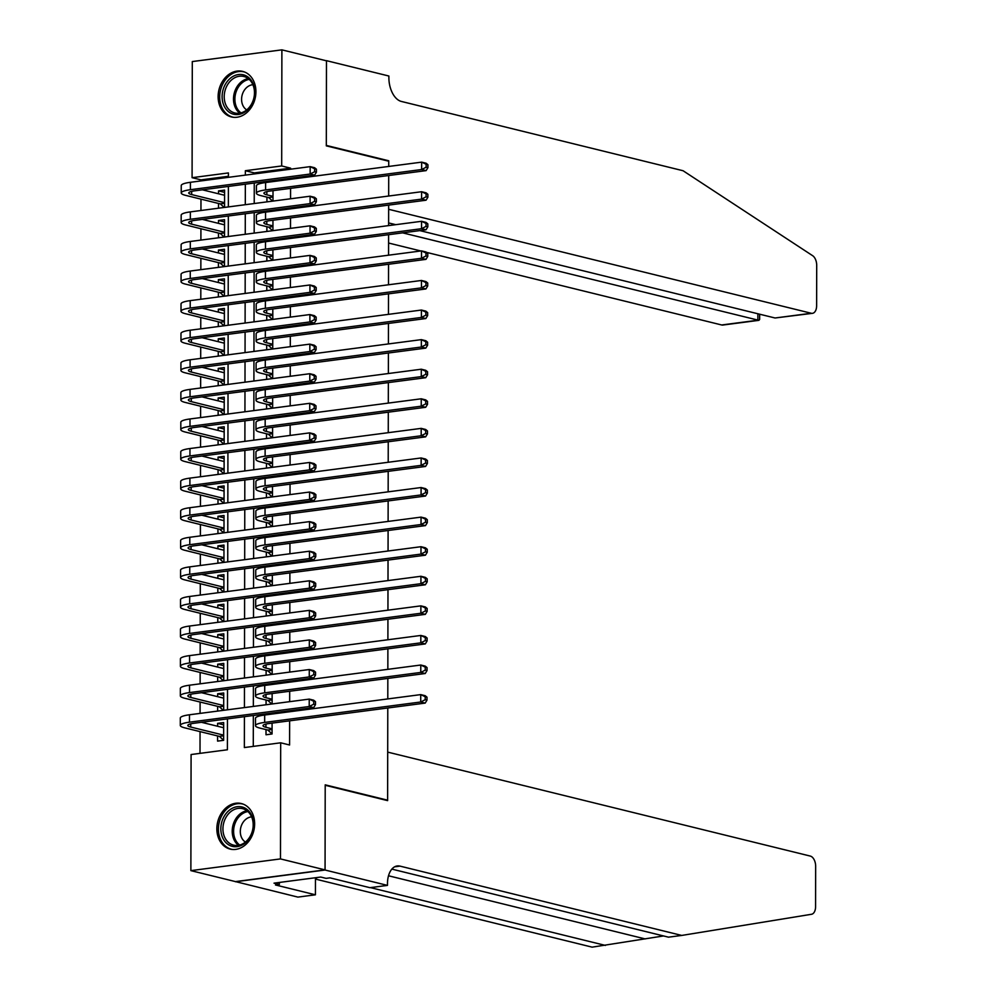 <?xml version="1.0" encoding="UTF-8"?>
<svg xmlns="http://www.w3.org/2000/svg" width="997" height="997" viewBox="0 0 997 997"><rect width="100%" height="100%" fill="white"/><g stroke="black" fill="none" stroke-linecap="round" stroke-linejoin="round"><path stroke-width="1.5" d="M255.917 91.699A23.454 18.582 103.8 0 1 231.416 116.948A23.454 18.582 103.8 0 1 218.131 96.634A23.454 18.582 103.8 0 1 242.632 71.385A23.454 18.582 103.8 0 1 255.917 91.699M254.634 823.846A23.454 18.582 103.8 0 1 230.145 849.095A23.454 18.582 103.8 0 1 216.86 828.781A23.454 18.582 103.8 0 1 241.349 803.545A23.454 18.582 103.8 0 1 254.634 823.846M387.783 707.995L387.621 800.192L325.209 784.838L325.059 869.883L235.466 881.597L190.876 870.63L191.088 754.53L227.403 749.769L227.466 718.887M228.413 176.282L201.008 179.871L201.008 180.918M200.97 199.138L200.958 210.504M200.92 228.724L200.895 240.078M200.871 258.31L200.846 269.664M200.821 287.884L200.796 299.25M200.771 317.47L200.746 328.823M200.709 347.056L200.696 358.409M200.659 376.629L200.646 387.995M200.609 406.215L200.596 417.569M200.559 435.801L200.534 447.155M200.509 465.375L200.484 476.74M200.459 494.961L200.434 506.314M200.409 524.547L200.385 535.9M200.347 554.12L200.335 565.486M200.297 583.706L200.285 595.059M200.247 613.292L200.235 624.645M200.198 642.866L200.173 654.231M200.148 672.452L200.123 683.805M200.098 702.038L200.073 713.391M200.048 731.611L200.011 753.358M201.008 179.871L192.085 177.678L192.296 61.565L281.889 49.85L281.69 165.963L245.362 170.711L245.362 175.123M272.991 201.082L273.016 190.651M272.941 230.656L272.954 220.237M272.891 260.242L272.904 249.823M272.842 289.828L272.854 279.397M272.792 319.401L272.804 308.983M272.729 348.987L272.754 338.569M272.68 378.573L272.704 368.142M272.63 408.147L272.655 397.728M272.58 437.733L272.592 427.314M272.53 467.319L272.542 456.888M272.48 496.892L272.493 486.474M272.43 526.478L272.443 516.06M272.368 556.064L272.393 545.633M272.318 585.638L272.343 575.219M272.268 615.224L272.293 604.805M272.218 644.81L272.231 634.379M272.169 674.383L272.181 663.965M272.119 703.969L272.131 693.551M223.664 724.844L217.608 723.361L217.608 726.252M217.583 735.936L217.583 741.107L223.627 740.322L223.664 722.563L217.608 723.361M223.714 695.27L217.658 693.775L217.658 696.679M217.645 706.35L217.633 711.098M223.764 665.684L217.707 664.201L217.707 667.093M217.695 676.764L217.682 681.512M223.814 636.098L217.77 634.615L217.757 637.507M217.745 647.19L217.732 651.938M223.864 606.525L217.82 605.029L217.807 607.933M217.795 617.604L217.782 622.352M223.914 576.939L217.869 575.456L217.857 578.347M217.845 588.018L217.832 592.766M223.964 547.353L217.919 545.87L217.919 548.761M217.894 558.445L217.894 563.193M224.026 517.779L217.969 516.284L217.969 519.188M217.944 528.859L217.944 533.607M224.076 488.194L218.019 486.71L218.019 489.602M218.007 499.273L217.994 504.021M224.126 458.608L218.069 457.125L218.069 460.016M218.056 469.699L218.044 474.447M224.175 429.034L218.131 427.539L218.119 430.442M218.106 440.113L218.094 444.861M224.225 399.448L218.181 397.965L218.169 400.856M218.156 410.527L218.144 415.275M224.275 369.862L218.231 368.379L218.218 371.27M218.206 380.954L218.193 385.702M224.325 340.289L218.281 338.793L218.281 341.697M218.256 351.368L218.256 356.116M224.387 310.703L218.331 309.22L218.331 312.111M218.306 321.782L218.306 326.53M224.437 281.117L218.38 279.634L218.38 282.525M218.368 292.208L218.355 296.956M224.487 251.543L218.43 250.048L218.43 252.951M218.418 262.622L218.405 267.37M224.537 221.957L218.493 220.474L218.48 223.365M218.468 233.036L218.455 237.785M223.689 710.3L223.714 692.99L217.658 693.775M223.739 680.727L223.764 663.404L217.707 664.201M223.789 651.141L223.814 633.818L217.77 634.615M223.839 621.555L223.864 604.244L217.82 605.029M223.889 591.981L223.926 574.658L217.869 575.456M223.939 562.395L223.976 545.072L217.919 545.87M223.989 532.809L224.026 515.499L217.969 516.284M224.051 503.236L224.076 485.913L218.019 486.71M224.101 473.65L224.126 456.327L218.069 457.125M224.151 444.064L224.175 426.753L218.131 427.539M224.2 414.49L224.225 397.167L218.181 397.965M224.25 384.904L224.288 367.581L218.231 368.379M224.3 355.318L224.337 338.008L218.281 338.793M224.35 325.745L224.387 308.422L218.331 309.22M224.412 296.159L224.437 278.836L218.38 279.634M224.462 266.573L224.487 249.262L218.43 250.048M224.512 236.999L224.537 219.676L218.493 220.474M224.562 207.413L224.587 190.091L218.542 190.888L218.53 193.779M218.517 203.463L218.505 208.211M244.415 716.669L244.352 747.551L280.68 742.802L289.591 744.996L289.641 720.831M289.653 711.758L289.653 710.749M289.666 701.676L289.691 691.245M289.703 682.172L289.703 681.163M289.728 672.09L289.741 661.672M289.753 652.586L289.753 651.589M289.778 642.504L289.791 632.086M289.803 623.013L289.815 622.003M289.828 612.931L289.84 602.5M289.865 593.427L289.865 592.417M289.878 583.345L289.89 572.926M289.915 563.841L289.915 562.844M289.928 553.759L289.953 543.34M289.965 534.267L289.965 533.258M289.977 524.185L290.002 513.754M290.015 504.681L290.015 503.672M290.027 494.599L290.052 484.181M290.065 475.095L290.065 474.098M290.09 465.013L290.102 454.595M290.115 445.522L290.115 444.512M290.139 435.44L290.152 425.009M290.164 415.936L290.177 414.926M290.189 405.854L290.202 395.435M290.227 386.35L290.227 385.353M290.239 376.268L290.252 365.849M290.277 356.776L290.277 355.767M290.289 346.694L290.314 336.263M290.326 327.19L290.326 326.181M290.339 317.108L290.364 306.69M290.376 297.605L290.376 296.608M290.389 287.522L290.414 277.104M290.426 268.031L290.426 267.022M290.451 257.949L290.463 247.518M290.476 238.445L290.476 237.436M290.501 228.363L290.513 217.944M290.526 208.859L290.538 207.862M290.551 198.777L290.563 188.358M290.588 179.286L290.588 178.276M290.601 169.203L290.601 168.157L254.285 172.905L254.272 173.952M254.26 183.024L254.223 203.538M254.21 212.61L254.173 233.111M254.16 242.196L254.123 262.697M254.11 271.77L254.073 292.283M254.061 301.356L254.023 321.857M253.998 330.942L253.973 351.442M253.948 360.515L253.911 381.028M253.899 390.101L253.861 410.602M253.849 419.687L253.811 440.188M253.799 449.261L253.761 469.774M253.749 478.847L253.712 499.347M253.699 508.433L253.662 528.933M253.637 538.006L253.612 558.519M253.587 567.592L253.55 588.093M253.537 597.178L253.5 617.679M253.487 626.752L253.45 647.265M253.437 656.338L253.4 676.838M253.388 685.924L253.35 706.424M253.338 715.497L253.275 746.392M266.012 729.592L266.012 734.777L272.069 733.979L272.081 723.124M266.074 700.019L266.062 704.767M266.124 670.433L266.112 675.181M266.174 640.847L266.162 645.595M266.224 611.273L266.211 616.021M266.274 581.687L266.274 586.435M266.324 552.101L266.324 556.849M266.373 522.528L266.373 527.276M266.436 492.942L266.423 497.69M266.486 463.356L266.473 468.104M266.535 433.782L266.523 438.53M266.585 404.196L266.573 408.944M266.635 374.61L266.635 379.358M266.685 345.037L266.685 349.785M266.735 315.451L266.735 320.199M266.797 285.865L266.785 290.613M266.847 256.291L266.835 261.04M266.897 226.705L266.884 231.454M266.947 197.119L266.934 201.868M281.889 49.85L326.468 60.817L326.318 145.861L388.73 161.215L388.73 166.449L388.73 160.779L387.559 160.928M388.705 175.522L388.668 196.023L388.705 175.522M419.824 230.606L775.068 317.993L811.271 313.257L388.656 209.295L388.656 205.108L388.618 225.609M388.606 234.681L388.568 255.195M388.556 264.267L388.518 284.768M388.506 293.853L388.469 314.354M388.456 323.427L388.419 343.94M388.394 353.013L388.369 373.514M388.344 382.599L388.307 403.1M388.294 412.172L388.257 432.686M388.244 441.758L388.207 462.259M388.194 471.344L388.157 491.845M388.145 500.918L388.107 521.431M388.095 530.504L388.057 551.005M388.032 560.09L388.007 580.59M387.983 589.663L387.945 610.176M387.933 619.249L387.895 639.75M387.883 648.835L387.845 669.336M387.833 678.409L387.796 698.922M386.437 800.342L387.621 800.192M325.059 869.883L280.481 858.916L190.876 870.63M290.601 168.157L281.69 165.963M280.68 742.802L280.481 858.916M245.337 184.196L245.299 204.697M245.287 213.782L245.25 234.283M245.237 243.355L245.2 263.869M245.187 272.941L245.15 293.442M245.137 302.527L245.1 323.028M245.088 332.101L245.05 352.614M245.025 361.687L245 382.187M244.975 391.273L244.938 411.773M244.926 420.846L244.888 441.359M244.876 450.432L244.838 470.933M244.826 480.018L244.788 500.519M244.776 509.592L244.739 530.105M244.726 539.178L244.689 559.678M244.664 568.764L244.639 589.264M244.614 598.337L244.577 618.85M244.564 627.923L244.527 648.424M244.514 657.509L244.477 678.01M244.464 687.083L244.427 707.596M228.4 177.341L228.413 172.93L192.085 177.678M227.478 709.814L227.515 689.301M227.528 680.228L227.565 659.715M227.578 650.642L227.615 630.141M227.628 621.069L227.665 600.555M227.677 591.483L227.715 570.969M227.74 561.897L227.765 541.396M227.79 532.323L227.827 511.81M227.839 502.737L227.877 482.224M227.889 473.151L227.927 452.65M227.939 443.578L227.977 423.064M227.989 413.992L228.026 393.479M228.039 384.406L228.076 363.905M228.101 354.832L228.126 334.319M228.151 325.246L228.188 304.733M228.201 295.66L228.238 275.16M228.251 266.087L228.288 245.574M228.301 236.501L228.338 215.988M228.35 206.915L228.388 186.414M254.285 172.905L245.362 170.711M224.587 192.371L218.542 190.888M272.069 728.807L265.925 727.287A15.042 2.704 0.1 0 1 262.996 725.679A15.042 2.704 0.1 0 1 269.115 723.51L425.183 703.097L420.722 702L264.654 722.414A22.557 4.063 -179.9 0 0 255.469 725.666A22.557 4.063 -179.9 0 0 259.868 728.084L267.807 730.041L272.069 729.48M272.069 733.942L267.807 730.041M425.208 699.707L426.99 700.143L427.003 697.19L425.221 696.741L425.208 699.707L420.722 702L420.734 694.61L264.666 715.023A22.557 4.063 -179.9 0 0 255.481 718.276L255.469 725.666M425.221 696.741L420.734 694.61L425.196 695.707L427.003 697.19M426.99 700.143L425.183 703.097M223.627 740.273L219.377 736.372L223.64 735.811M223.64 735.138L190.739 727.05A15.042 2.704 0.1 0 1 187.81 725.442A15.042 2.704 0.1 0 1 193.929 723.274L313.681 707.608L309.22 706.512L189.48 722.177A22.557 4.063 -179.9 0 0 180.295 725.43A22.557 4.063 -179.9 0 0 184.682 727.835L219.377 736.372M222.805 727.536L223.652 727.174M223.652 727.748L201.456 722.289M313.706 704.206L315.488 704.642L315.501 701.689L313.719 701.252L313.706 704.206L309.22 706.512L309.232 699.109L189.492 714.774A22.557 4.063 -179.9 0 0 180.307 718.027L180.295 725.43M313.719 701.252L309.232 699.109L313.694 700.206L315.501 701.689M315.488 704.642L313.681 707.608M251.344 814.836A20.301 16.077 103.8 0 1 245.312 842.889A20.301 16.077 103.8 0 1 223.004 838.502A20.301 16.077 103.8 0 1 229.036 810.449A20.301 16.077 103.8 0 1 251.344 814.836M224.936 837.841A18.793 14.88 -76.2 0 0 233.572 845.132A18.793 14.88 -76.2 0 0 249.873 836.869A18.793 14.88 -76.2 0 0 251.182 815.932A18.793 14.88 -76.2 0 0 242.558 808.642A18.793 14.88 -76.2 0 0 226.257 816.904A18.793 14.88 -76.2 0 0 224.936 837.841M251.63 816.867A13.385 10.593 -76.2 0 0 241.897 824.432A13.385 10.593 -76.2 0 0 241.735 837.891A13.385 10.593 -76.2 0 0 245.436 842.054M243.48 804.243A23.305 18.457 -76.2 0 0 242.745 804.031A23.305 18.457 -76.2 0 0 222.53 814.3A23.305 18.457 -76.2 0 0 220.898 840.259A23.305 18.457 -76.2 0 0 231.603 849.294A23.305 18.457 -76.2 0 0 232.351 849.456M252.627 82.676A20.301 16.077 103.8 0 1 246.595 110.742A20.301 16.077 103.8 0 1 224.275 106.355A20.301 16.077 103.8 0 1 230.307 78.289A20.301 16.077 103.8 0 1 252.627 82.676M226.219 105.694A18.793 14.88 -76.2 0 0 234.856 112.985A18.793 14.88 -76.2 0 0 251.157 104.71A18.793 14.88 -76.2 0 0 252.465 83.773A18.793 14.88 -76.2 0 0 243.829 76.482A18.793 14.88 -76.2 0 0 227.528 84.757A18.793 14.88 -76.2 0 0 226.219 105.694M252.902 84.72A13.385 10.593 -76.2 0 0 243.168 92.285A13.385 10.593 -76.2 0 0 243.019 105.744A13.385 10.593 -76.2 0 0 246.708 109.894M244.751 72.083A23.305 18.457 -76.2 0 0 244.016 71.884A23.305 18.457 -76.2 0 0 223.802 82.14A23.305 18.457 -76.2 0 0 222.181 108.1A23.305 18.457 -76.2 0 0 232.887 117.148A23.305 18.457 -76.2 0 0 233.634 117.31M315.513 879.092L592.143 947.15L663.553 935.946M387.696 752.112L810.324 856.087A9.023 5.259 82.5 0 1 815.658 866.268L815.583 906.659A9.023 5.259 82.5 0 1 811.508 914.274L681.736 935.435L399.996 866.119A21.049 12.288 82.5 0 0 397.23 865.957A21.049 12.288 82.5 0 0 387.472 883.753L387.472 885.386L325.059 870.032L325.209 785.275L387.621 800.628L387.696 752.112M387.472 885.386L369.912 887.679L329.97 877.846L326.094 878.357L320.747 877.048L274.013 883.155L279.359 884.476L275.484 884.975L315.426 894.808L297.879 897.101L235.466 881.597M235.466 881.747L325.059 870.032M681.736 935.435L668.476 937.168L391.858 869.11M370.423 887.617L605.403 945.418M315.426 894.808L315.463 877.734M317.183 877.51A21.049 12.288 82.5 0 0 315.451 879.167M279.359 884.476L279.359 882.457M388.593 243.031L420.834 250.97M426.404 252.341L721.678 324.972L757.87 320.236L757.882 313.768M402.638 232.849L758.879 320.336L722.862 325.047A9.023 5.259 -97.5 0 1 721.678 324.972M811.271 313.257A9.023 5.259 82.5 0 0 812.455 313.332A9.023 5.259 82.5 0 0 816.63 305.693L816.705 265.314A9.023 5.259 82.5 0 0 812.655 255.706L683.07 170.736L401.33 101.432A21.049 12.288 -97.5 0 1 388.88 77.654L388.88 76.021L326.468 60.667L326.318 145.425L388.73 160.779M388.631 222.929L395.747 224.674M812.455 313.332L775.068 317.993M759.639 314.192L759.639 319.476L758.879 320.336M272.119 699.221L265.975 697.713A15.042 2.704 0.1 0 1 263.046 696.105A15.042 2.704 0.1 0 1 269.165 693.937L425.233 673.523L420.771 672.427L264.704 692.84A22.557 4.063 -179.9 0 0 255.519 696.093A22.557 4.063 -179.9 0 0 259.918 698.498L267.869 700.455L272.119 699.894M271.745 704.019L267.869 700.455M425.258 670.121L427.04 670.557L427.052 667.604L425.27 667.167L425.258 670.121L420.771 672.427L420.784 665.024L264.716 685.438A22.557 4.063 -179.9 0 0 255.544 688.69L255.519 696.093M425.27 667.167L420.784 665.024L425.245 666.121L427.052 667.604M427.04 670.557L425.233 673.523M272.181 669.648L266.025 668.127A15.042 2.704 0.1 0 1 263.096 666.519A15.042 2.704 0.1 0 1 269.215 664.351L425.283 643.937L420.821 642.841L264.753 663.254A22.557 4.063 -179.9 0 0 255.581 666.507A22.557 4.063 -179.9 0 0 259.968 668.925L267.919 670.881L272.169 670.32M271.795 674.433L267.919 670.881M425.308 640.535L427.102 640.984L427.102 638.018L425.32 637.582L425.308 640.535L420.821 642.841L420.834 635.45L264.766 655.864A22.557 4.063 -179.9 0 0 255.593 659.104L255.581 666.507M425.32 637.582L420.834 635.45L425.295 636.547L427.102 638.018M427.102 640.984L425.283 643.937M272.231 640.062L266.074 638.541A15.042 2.704 0.1 0 1 263.146 636.933A15.042 2.704 0.1 0 1 269.265 634.765L425.333 614.351L420.871 613.255L264.803 633.668A22.557 4.063 -179.9 0 0 255.631 636.921A22.557 4.063 -179.9 0 0 260.018 639.339L267.969 641.295L272.231 640.735M271.845 644.86L267.969 641.295M425.37 610.962L427.152 611.398L427.152 608.444L425.37 607.996L425.37 610.962L420.871 613.255L420.884 605.864L264.816 626.278A22.557 4.063 -179.9 0 0 255.643 629.531L255.631 636.921M425.37 607.996L420.884 605.864L425.345 606.961L427.152 608.444M427.152 611.398L425.333 614.351M272.281 610.476L266.124 608.968A15.042 2.704 0.1 0 1 263.196 607.36A15.042 2.704 0.1 0 1 269.315 605.191L425.383 584.778L420.921 583.681L264.866 604.095A22.557 4.063 -179.9 0 0 255.681 607.347A22.557 4.063 -179.9 0 0 260.067 609.753L268.019 611.709L272.281 611.149M271.907 615.274L268.019 611.709M425.42 581.376L427.202 581.812L427.202 578.858L425.42 578.422L425.42 581.376L420.921 583.681L420.946 576.278L264.878 596.692A22.557 4.063 -179.9 0 0 255.693 599.945L255.681 607.347M425.42 578.422L420.946 576.278L425.395 577.375L427.202 578.858M427.202 581.812L425.383 584.778M223.316 710.35L219.44 706.786L223.689 706.237M223.689 705.564L190.788 697.464A15.042 2.704 0.1 0 1 187.86 695.856A15.042 2.704 0.1 0 1 193.979 693.688L313.731 678.022L309.269 676.926L189.53 692.591A22.557 4.063 -179.9 0 0 180.345 695.844A22.557 4.063 -179.9 0 0 184.744 698.261L219.44 706.786M222.854 697.95L223.702 697.588M223.702 698.162L201.506 692.703M313.756 674.633L315.538 675.069L315.55 672.103L313.768 671.666L313.756 674.633L309.269 676.926L309.282 669.535L189.542 685.201A22.557 4.063 -179.9 0 0 180.357 688.441L180.345 695.844M313.768 671.666L309.282 669.535L313.743 670.632L315.55 672.103M315.538 675.069L313.731 678.022M223.365 680.777L219.49 677.212L223.739 676.651M223.739 675.978L190.851 667.878A15.042 2.704 0.1 0 1 187.922 666.27A15.042 2.704 0.1 0 1 194.041 664.102L313.781 648.449L309.319 647.352L189.58 663.005A22.557 4.063 -179.9 0 0 180.395 666.258A22.557 4.063 -179.9 0 0 184.794 668.675L219.49 677.212M222.904 668.376L223.764 668.015M223.752 668.576L201.568 663.117M313.806 645.047L315.6 645.483L315.6 642.529L313.818 642.093L313.806 645.047L309.319 647.352L309.332 639.949L189.592 655.615A22.557 4.063 -179.9 0 0 180.407 658.867L180.395 666.258M313.818 642.093L309.332 639.949L313.793 641.046L315.6 642.529M315.6 645.483L313.781 648.449M223.415 651.191L219.539 647.626L223.789 647.065M223.802 646.392L190.901 638.304A15.042 2.704 0.1 0 1 187.972 636.697A15.042 2.704 0.1 0 1 194.091 634.528L313.831 618.863L309.369 617.766L189.629 633.431A22.557 4.063 -179.9 0 0 180.445 636.684A22.557 4.063 -179.9 0 0 184.844 639.089L219.539 647.626M222.954 638.79L223.814 638.429M223.814 639.002L201.618 633.544M313.868 615.461L315.65 615.897L315.65 612.943L313.868 612.507L313.868 615.461L309.369 617.766L309.382 610.363L189.642 626.029A22.557 4.063 -179.9 0 0 180.457 629.281L180.445 636.684M313.868 612.507L309.382 610.363L313.843 611.46L315.65 612.943M315.65 615.897L313.831 618.863M223.465 621.605L219.589 618.04L223.851 617.492M223.851 616.819L190.95 608.718A15.042 2.704 0.1 0 1 188.022 607.111A15.042 2.704 0.1 0 1 194.141 604.942L313.881 589.277L309.431 588.18L189.679 603.846A22.557 4.063 -179.9 0 0 180.507 607.098A22.557 4.063 -179.9 0 0 184.894 609.516L219.589 618.04M223.004 609.204L223.864 608.843M223.864 609.416L201.668 603.958M313.918 585.887L315.7 586.323L315.7 583.357L313.918 582.921L313.918 585.887L309.431 588.18L309.444 580.79L189.692 596.455A22.557 4.063 -179.9 0 0 180.519 599.696L180.507 607.098M313.918 582.921L309.444 580.79L313.893 581.887L315.7 583.357M315.7 586.323L313.881 589.277M272.331 580.902L266.174 579.382A15.042 2.704 0.1 0 1 263.245 577.774A15.042 2.704 0.1 0 1 269.364 575.605L425.432 555.192L420.983 554.095L264.915 574.509A22.557 4.063 -179.9 0 0 255.731 577.762A22.557 4.063 -179.9 0 0 260.13 580.179L268.068 582.136L272.331 581.575M271.957 585.688L268.068 582.136M425.47 551.79L427.252 552.238L427.252 549.272L425.47 548.836L425.47 551.79L420.983 554.095L420.996 546.705L264.928 567.119A22.557 4.063 -179.9 0 0 255.743 570.359L255.731 577.762M425.47 548.836L420.996 546.705L425.445 547.802L427.252 549.272M427.252 552.238L425.432 555.192M223.527 592.031L219.639 588.467L223.901 587.906M223.901 587.233L191 579.132A15.042 2.704 0.1 0 1 188.072 577.525A15.042 2.704 0.1 0 1 194.191 575.356L313.93 559.703L309.481 558.607L189.729 574.26A22.557 4.063 -179.9 0 0 180.557 577.512A22.557 4.063 -179.9 0 0 184.944 579.93L219.639 588.467M223.054 579.631L223.914 579.269M223.914 579.83L201.718 574.372M313.968 556.301L315.75 556.737L315.75 553.784L313.968 553.347L313.968 556.301L309.481 558.607L309.494 551.204L189.742 566.869A22.557 4.063 -179.9 0 0 180.569 570.122L180.557 577.512M313.968 553.347L309.494 551.204L313.943 552.301L315.75 553.784M315.75 556.737L313.93 559.703M272.38 551.316L266.224 549.796A15.042 2.704 0.1 0 1 263.295 548.188A15.042 2.704 0.1 0 1 269.427 546.02L425.482 525.606L421.033 524.509L264.965 544.923A22.557 4.063 -179.9 0 0 255.78 548.176A22.557 4.063 -179.9 0 0 260.18 550.593L268.118 552.55L272.38 551.989M272.007 556.114L268.118 552.55M425.52 522.216L427.302 522.652L427.302 519.699L425.52 519.25L425.52 522.216L421.033 524.509L421.046 517.119L264.978 537.533A22.557 4.063 -179.9 0 0 255.793 540.785L255.78 548.176M425.52 519.25L421.046 517.119L425.507 518.216L427.302 519.699M427.302 522.652L425.482 525.606M223.577 562.445L219.689 558.881L223.951 558.32M223.951 557.647L191.05 549.559A15.042 2.704 0.1 0 1 188.121 547.951A15.042 2.704 0.1 0 1 194.241 545.783L313.993 530.117L309.531 529.021L189.779 544.686A22.557 4.063 -179.9 0 0 180.607 547.939A22.557 4.063 -179.9 0 0 184.993 550.344L219.689 558.881M223.116 550.045L223.964 549.683M223.964 550.257L201.768 544.798M314.018 526.715L315.8 527.151L315.812 524.198L314.018 523.761L314.018 526.715L309.531 529.021L309.544 521.618L189.791 537.283A22.557 4.063 -179.9 0 0 180.619 540.536L180.607 547.939M314.018 523.761L309.544 521.618L314.005 522.715L315.812 524.198M315.8 527.151L313.993 530.117M272.43 521.73L266.286 520.222A15.042 2.704 0.1 0 1 263.358 518.614A15.042 2.704 0.1 0 1 269.477 516.446L425.545 496.032L421.083 494.936L265.015 515.349A22.557 4.063 -179.9 0 0 255.83 518.602A22.557 4.063 -179.9 0 0 260.229 521.007L268.168 522.964L272.43 522.403M272.056 526.528L268.168 522.964M425.569 492.63L427.352 493.066L427.364 490.113L425.582 489.677L425.569 492.63L421.083 494.936L421.095 487.533L265.028 507.947A22.557 4.063 -179.9 0 0 255.843 511.199L255.83 518.602M425.582 489.677L421.095 487.533L425.557 488.63L427.364 490.113M427.352 493.066L425.545 496.032M223.627 532.859L219.739 529.295L224.001 528.746M224.001 528.074L191.1 519.973A15.042 2.704 0.1 0 1 188.171 518.365A15.042 2.704 0.1 0 1 194.29 516.197L314.043 500.531L309.581 499.435L189.841 515.1A22.557 4.063 -179.9 0 0 180.656 518.353A22.557 4.063 -179.9 0 0 185.043 520.77L219.739 529.295M223.166 520.459L224.013 520.098M224.013 520.671L201.818 515.212M314.067 497.142L315.85 497.578L315.862 494.612L314.08 494.176L314.067 497.142L309.581 499.435L309.593 492.044L189.854 507.71A22.557 4.063 -179.9 0 0 180.669 510.95L180.656 518.353M314.08 494.176L309.593 492.044L314.055 493.141L315.862 494.612M315.85 497.578L314.043 500.531M272.48 492.157L266.336 490.636A15.042 2.704 0.1 0 1 263.407 489.029A15.042 2.704 0.1 0 1 269.526 486.86L425.594 466.446L421.133 465.35L265.065 485.763A22.557 4.063 -179.9 0 0 255.88 489.016A22.557 4.063 -179.9 0 0 260.279 491.434L268.23 493.39L272.48 492.83M272.106 496.942L268.23 493.39M425.619 463.044L427.401 463.493L427.414 460.527L425.632 460.091L425.619 463.044L421.133 465.35L421.145 457.959L265.077 478.373A22.557 4.063 -179.9 0 0 255.905 481.613L255.88 489.016M425.632 460.091L421.145 457.959L425.607 459.056L427.414 460.527M427.401 463.493L425.594 466.446M223.677 503.286L219.801 499.721L224.051 499.161M224.051 498.488L191.15 490.387A15.042 2.704 0.1 0 1 188.221 488.779A15.042 2.704 0.1 0 1 194.34 486.611L314.092 470.958L309.631 469.861L189.891 485.514A22.557 4.063 -179.9 0 0 180.706 488.767A22.557 4.063 -179.9 0 0 185.106 491.185L219.801 499.721M223.216 490.885L224.063 490.524M224.063 491.085L201.868 485.626M314.117 467.556L315.899 467.992L315.912 465.038L314.13 464.602L314.117 467.556L309.631 469.861L309.643 462.458L189.904 478.124A22.557 4.063 -179.9 0 0 180.719 481.377L180.706 488.767M314.13 464.602L309.643 462.458L314.105 463.555L315.912 465.038M315.899 467.992L314.092 470.958M272.542 462.571L266.386 461.05A15.042 2.704 0.1 0 1 263.457 459.443A15.042 2.704 0.1 0 1 269.576 457.274L425.644 436.86L421.183 435.764L265.115 456.177A22.557 4.063 -179.9 0 0 255.942 459.43A22.557 4.063 -179.9 0 0 260.329 461.848L268.28 463.804L272.53 463.244M272.156 467.369L268.28 463.804M425.669 433.471L427.464 433.907L427.464 430.953L425.682 430.505L425.669 433.471L421.183 435.764L421.195 428.374L265.127 448.787A22.557 4.063 -179.9 0 0 255.955 452.04L255.942 459.43M425.682 430.505L421.195 428.374L425.657 429.47L427.464 430.953M427.464 433.907L425.644 436.86M223.727 473.7L219.851 470.135L224.101 469.575M224.101 468.902L191.212 460.813A15.042 2.704 0.1 0 1 188.283 459.206A15.042 2.704 0.1 0 1 194.403 457.037L314.142 441.372L309.681 440.275L189.941 455.941A22.557 4.063 -179.9 0 0 180.756 459.193A22.557 4.063 -179.9 0 0 185.155 461.599L219.851 470.135M223.266 461.299L224.126 460.938M224.113 461.511L201.93 456.053M314.167 437.97L315.962 438.406L315.962 435.452L314.18 435.016L314.167 437.97L309.681 440.275L309.693 432.872L189.953 448.538A22.557 4.063 -179.9 0 0 180.769 451.791L180.756 459.193M314.18 435.016L309.693 432.872L314.155 433.969L315.962 435.452M315.962 438.406L314.142 441.372M272.592 432.985L266.436 431.477A15.042 2.704 0.1 0 1 263.507 429.869A15.042 2.704 0.1 0 1 269.626 427.701L425.694 407.287L421.233 406.19L265.165 426.604A22.557 4.063 -179.9 0 0 255.992 429.857A22.557 4.063 -179.9 0 0 260.379 432.262L268.33 434.218L272.592 433.658M272.206 437.783L268.33 434.218M425.731 403.885L427.514 404.321L427.514 401.367L425.731 400.931L425.731 403.885L421.233 406.19L421.245 398.788L265.177 419.201A22.557 4.063 -179.9 0 0 256.005 422.454L255.992 429.857M425.731 400.931L421.245 398.788L425.707 399.884L427.514 401.367M427.514 404.321L425.694 407.287M223.777 444.114L219.901 440.549L224.151 440.001M224.163 439.328L191.262 431.227A15.042 2.704 0.1 0 1 188.333 429.62A15.042 2.704 0.1 0 1 194.452 427.451L314.192 411.786L309.731 410.689L189.991 426.355A22.557 4.063 -179.9 0 0 180.806 429.607A22.557 4.063 -179.9 0 0 185.205 432.025L219.901 440.549M223.316 431.713L224.175 431.352M224.175 431.925L201.98 426.467M314.229 408.396L316.012 408.832L316.012 405.866L314.229 405.43L314.229 408.396L309.731 410.689L309.743 403.299L190.003 418.964A22.557 4.063 -179.9 0 0 180.818 422.205L180.806 429.607M314.229 405.43L309.743 403.299L314.205 404.396L316.012 405.866M316.012 408.832L314.192 411.786M272.642 403.411L266.486 401.891A15.042 2.704 0.1 0 1 263.557 400.283A15.042 2.704 0.1 0 1 269.676 398.115L425.744 377.701L421.282 376.604L265.227 397.018A22.557 4.063 -179.9 0 0 256.042 400.271A22.557 4.063 -179.9 0 0 260.429 402.688L268.38 404.645L272.642 404.084M272.268 408.197L268.38 404.645M425.781 374.299L427.563 374.747L427.563 371.781L425.781 371.345L425.781 374.299L421.282 376.604L421.307 369.214L265.239 389.628A22.557 4.063 -179.9 0 0 256.055 392.868L256.042 400.271M425.781 371.345L421.307 369.214L425.756 370.311L427.563 371.781M427.563 374.747L425.744 377.701M223.827 414.54L219.951 410.976L224.213 410.415M224.213 409.742L191.312 401.641A15.042 2.704 0.1 0 1 188.383 400.034A15.042 2.704 0.1 0 1 194.502 397.865L314.242 382.212L309.793 381.116L190.041 396.769A22.557 4.063 -179.9 0 0 180.868 400.021A22.557 4.063 -179.9 0 0 185.255 402.439L219.951 410.976M223.365 402.14L224.225 401.779M224.225 402.339L202.03 396.881M314.279 378.81L316.061 379.246L316.061 376.293L314.279 375.857L314.279 378.81L309.793 381.116L309.805 373.713L190.053 389.378A22.557 4.063 -179.9 0 0 180.881 392.631L180.868 400.021M314.279 375.857L309.805 373.713L314.254 374.81L316.061 376.293M316.061 379.246L314.242 382.212M272.692 373.825L266.535 372.305A15.042 2.704 0.1 0 1 263.607 370.697A15.042 2.704 0.1 0 1 269.726 368.529L425.794 348.115L421.345 347.018L265.277 367.432A22.557 4.063 -179.9 0 0 256.092 370.685A22.557 4.063 -179.9 0 0 260.491 373.102L268.43 375.059L272.692 374.498M272.318 378.623L268.43 375.059M425.831 344.725L427.613 345.161L427.613 342.208L425.831 341.759L425.831 344.725L421.345 347.018L421.357 339.628L265.289 360.042A22.557 4.063 -179.9 0 0 256.104 363.294L256.092 370.685M425.831 341.759L421.357 339.628L425.806 340.725L427.613 342.208M427.613 345.161L425.794 348.115M223.889 384.954L220.001 381.39L224.263 380.829M224.263 380.156L191.362 372.068A15.042 2.704 0.1 0 1 188.433 370.46A15.042 2.704 0.1 0 1 194.552 368.292L314.292 352.626L309.843 351.53L190.091 367.195A22.557 4.063 -179.9 0 0 180.918 370.448A22.557 4.063 -179.9 0 0 185.305 372.853L220.001 381.39M223.415 372.554L224.275 372.193M224.275 372.766L202.079 367.307M314.329 349.224L316.111 349.66L316.111 346.707L314.329 346.271L314.329 349.224L309.843 351.53L309.855 344.127L190.103 359.792A22.557 4.063 -179.9 0 0 180.931 363.045L180.918 370.448M314.329 346.271L309.855 344.127L314.304 345.224L316.111 346.707M316.111 349.66L314.292 352.626M272.742 344.239L266.585 342.731A15.042 2.704 0.1 0 1 263.657 341.124A15.042 2.704 0.1 0 1 269.788 338.955L425.844 318.541L421.395 317.445L265.327 337.858A22.557 4.063 -179.9 0 0 256.142 341.111A22.557 4.063 -179.9 0 0 260.541 343.516L268.48 345.473L272.742 344.912M272.368 349.037L268.48 345.473M425.881 315.139L427.663 315.575L427.663 312.622L425.881 312.186L425.881 315.139L421.395 317.445L421.407 310.042L265.339 330.456A22.557 4.063 -179.9 0 0 256.154 333.708L256.142 341.111M425.881 312.186L421.407 310.042L425.869 311.139L427.663 312.622M427.663 315.575L425.844 318.541M223.939 355.368L220.05 351.804L224.313 351.256M224.313 350.583L191.412 342.482A15.042 2.704 0.1 0 1 188.483 340.874A15.042 2.704 0.1 0 1 194.602 338.706L314.354 323.04L309.893 321.944L190.14 337.609A22.557 4.063 -179.9 0 0 180.968 340.862A22.557 4.063 -179.9 0 0 185.355 343.28L220.05 351.804M223.478 342.968L224.325 342.607M224.325 343.18L202.129 337.721M314.379 319.651L316.161 320.087L316.174 317.121L314.379 316.685L314.379 319.651L309.893 321.944L309.905 314.554L190.153 330.219A22.557 4.063 -179.9 0 0 180.98 333.459L180.968 340.862M314.379 316.685L309.905 314.554L314.367 315.65L316.174 317.121M316.161 320.087L314.354 323.04M272.792 314.666L266.648 313.145A15.042 2.704 0.1 0 1 263.719 311.538A15.042 2.704 0.1 0 1 269.838 309.369L425.906 288.956L421.444 287.859L265.376 308.272A22.557 4.063 -179.9 0 0 256.192 311.525A22.557 4.063 -179.9 0 0 260.591 313.943L268.529 315.887L272.792 315.339M272.418 319.451L268.529 315.887M425.931 285.553L427.713 286.002L427.725 283.036L425.943 282.6L425.931 285.553L421.444 287.859L421.457 280.469L265.389 300.882A22.557 4.063 -179.9 0 0 256.204 304.122L256.192 311.525M425.943 282.6L421.457 280.469L425.918 281.565L427.725 283.036M427.713 286.002L425.906 288.956M223.989 325.795L220.1 322.23L224.362 321.67M224.362 320.997L191.461 312.896A15.042 2.704 0.1 0 1 188.533 311.288A15.042 2.704 0.1 0 1 194.652 309.12L314.404 293.467L309.942 292.37L190.203 308.023A22.557 4.063 -179.9 0 0 181.018 311.276A22.557 4.063 -179.9 0 0 185.405 313.694L220.1 322.23M223.527 313.394L224.375 313.033M224.375 313.594L202.179 308.135M314.429 290.065L316.211 290.501L316.223 287.547L314.441 287.111L314.429 290.065L309.942 292.37L309.955 284.968L190.215 300.633A22.557 4.063 -179.9 0 0 181.03 303.886L181.018 311.276M314.441 287.111L309.955 284.968L314.416 286.064L316.223 287.547M316.211 290.501L314.404 293.467M272.842 285.08L266.697 283.559A15.042 2.704 0.1 0 1 263.769 281.952A15.042 2.704 0.1 0 1 269.888 279.783L425.956 259.37L421.494 258.273L265.426 278.686A22.557 4.063 -179.9 0 0 256.241 281.939A22.557 4.063 -179.9 0 0 260.641 284.357L268.592 286.313L272.842 285.753M272.468 289.878L268.592 286.313M425.981 255.98L427.763 256.416L427.775 253.462L425.993 253.014L425.981 255.98L421.494 258.273L421.507 250.883L265.439 271.296A22.557 4.063 -179.9 0 0 256.266 274.549L256.241 281.939M425.993 253.014L421.507 250.883L425.968 251.979L427.775 253.462M427.763 256.416L425.956 259.37M224.038 296.209L220.163 292.644L224.412 292.084M224.412 291.411L191.511 283.322A15.042 2.704 0.1 0 1 188.583 281.715A15.042 2.704 0.1 0 1 194.702 279.546L314.454 263.881L309.992 262.784L190.253 278.45A22.557 4.063 -179.9 0 0 181.068 281.702A22.557 4.063 -179.9 0 0 185.467 284.108L220.163 292.644M223.577 283.809L224.425 283.447M224.425 284.02L202.229 278.562M314.479 260.479L316.261 260.915L316.273 257.961L314.491 257.525L314.479 260.479L309.992 262.784L310.005 255.382L190.265 271.047A22.557 4.063 -179.9 0 0 181.08 274.3L181.068 281.702M314.491 257.525L310.005 255.382L314.466 256.478L316.273 257.961M316.261 260.915L314.454 263.881M272.904 255.494L266.747 253.986A15.042 2.704 0.1 0 1 263.819 252.378A15.042 2.704 0.1 0 1 269.938 250.21L426.006 229.796L421.544 228.699L265.476 249.113A22.557 4.063 -179.9 0 0 256.304 252.366A22.557 4.063 -179.9 0 0 260.691 254.771L268.642 256.728L272.891 256.167M272.517 260.292L268.642 256.728M426.031 226.394L427.825 226.83L427.825 223.876L426.043 223.44L426.031 226.394L421.544 228.699L421.557 221.297L265.489 241.71A22.557 4.063 -179.9 0 0 256.316 244.963L256.304 252.366M426.043 223.44L421.557 221.297L426.018 222.393L427.825 223.876M427.825 226.83L426.006 229.796M224.088 266.623L220.212 263.058L224.462 262.51M224.462 261.837L191.574 253.737A15.042 2.704 0.1 0 1 188.645 252.129A15.042 2.704 0.1 0 1 194.764 249.96L314.504 234.295L310.042 233.198L190.302 248.864A22.557 4.063 -179.9 0 0 181.118 252.116A22.557 4.063 -179.9 0 0 185.517 254.534L220.212 263.058M223.627 254.223L224.487 253.861M224.475 254.434L202.291 248.976M314.529 230.905L316.323 231.341L316.323 228.375L314.541 227.939L314.529 230.905L310.042 233.198L310.055 225.808L190.315 241.473A22.557 4.063 -179.9 0 0 181.13 244.714L181.118 252.116M314.541 227.939L310.055 225.808L314.516 226.905L316.323 228.375M316.323 231.341L314.504 234.295M272.954 225.92L266.797 224.4A15.042 2.704 0.1 0 1 263.869 222.792A15.042 2.704 0.1 0 1 269.988 220.624L426.055 200.21L421.594 199.113L265.526 219.527A22.557 4.063 -179.9 0 0 256.354 222.78A22.557 4.063 -179.9 0 0 260.74 225.197L268.692 227.142L272.954 226.593M272.567 230.706L268.692 227.142M426.093 196.808L427.875 197.256L427.875 194.29L426.093 193.854L426.093 196.808L421.594 199.113L421.606 191.723L265.538 212.137A22.557 4.063 -179.9 0 0 256.366 215.377L256.354 222.78M426.093 193.854L421.606 191.723L426.068 192.82L427.875 194.29M427.875 197.256L426.055 200.21M224.138 237.049L220.262 233.485L224.512 232.924M224.524 232.251L191.623 224.151A15.042 2.704 0.1 0 1 188.695 222.543A15.042 2.704 0.1 0 1 194.814 220.374L314.554 204.721L310.092 203.625L190.352 219.278A22.557 4.063 -179.9 0 0 181.167 222.53A22.557 4.063 -179.9 0 0 185.567 224.948L220.262 233.485M223.677 224.649L224.537 224.288M224.537 224.848L202.341 219.39M314.591 201.319L316.373 201.755L316.373 198.802L314.591 198.366L314.591 201.319L310.092 203.625L310.104 196.222L190.365 211.887A22.557 4.063 -179.9 0 0 181.18 215.14L181.167 222.53M314.591 198.366L310.104 196.222L314.566 197.319L316.373 198.802M316.373 201.755L314.554 204.721M273.004 196.334L266.847 194.814A15.042 2.704 0.1 0 1 263.918 193.206A15.042 2.704 0.1 0 1 270.037 191.038L426.105 170.624L421.644 169.527L265.588 189.941A22.557 4.063 -179.9 0 0 256.403 193.194A22.557 4.063 -179.9 0 0 260.79 195.611L268.741 197.568L273.004 197.007M272.63 201.132L268.741 197.568M426.143 167.234L427.925 167.67L427.925 164.704L426.143 164.268L426.143 167.234L421.644 169.527L421.669 162.137L265.601 182.551A22.557 4.063 -179.9 0 0 256.416 185.803L256.403 193.194M426.143 164.268L421.669 162.137L426.118 163.234L427.925 164.704M427.925 167.67L426.105 170.624M224.188 207.463L220.312 203.899L224.574 203.338M224.574 202.665L191.673 194.577A15.042 2.704 0.1 0 1 188.745 192.969A15.042 2.704 0.1 0 1 194.864 190.801L314.603 175.136L310.154 174.039L190.402 189.704A22.557 4.063 -179.9 0 0 181.23 192.944A22.557 4.063 -179.9 0 0 185.616 195.362L220.312 203.899M223.727 195.063L224.587 194.702M224.587 195.275L202.391 189.816M314.641 171.733L316.423 172.169L316.423 169.216L314.641 168.78L314.641 171.733L310.154 174.039L310.167 166.636L190.415 182.301A22.557 4.063 -179.9 0 0 181.242 185.554L181.23 192.944M314.641 168.78L310.167 166.636L314.616 167.733L316.423 169.216M316.423 172.169L314.603 175.136M265.925 727.287L265.925 724.084M264.654 722.414L264.666 715.023M190.739 727.05L190.751 723.834M189.48 722.177L189.492 714.774M238.457 845.306A18.793 14.88 103.8 0 1 234.233 840.135A18.793 14.88 103.8 0 1 246.957 810.748M247.929 811.558A18.183 14.394 -76.2 0 0 235.541 839.985A18.183 14.394 -76.2 0 0 239.691 845.045M239.741 113.16A18.793 14.88 103.8 0 1 235.504 107.975A18.793 14.88 103.8 0 1 248.241 78.601M249.213 79.411A18.183 14.394 -76.2 0 0 236.825 107.838A18.183 14.394 -76.2 0 0 240.975 112.898M645.184 938.925L388.518 875.777M394.588 866.829L399.996 866.119M265.975 697.713L265.975 694.498M264.704 692.84L264.716 685.438M266.025 668.127L266.025 664.924M264.753 663.254L264.766 655.864M266.074 638.541L266.074 635.338M264.803 633.668L264.816 626.278M266.124 608.968L266.137 605.752M264.866 604.095L264.878 596.692M190.788 697.464L190.801 694.261M189.53 692.591L189.542 685.201M190.851 667.878L190.851 664.675M189.58 663.005L189.592 655.615M190.901 638.304L190.901 635.089M189.629 633.431L189.642 626.029M190.95 608.718L190.95 605.515M189.679 603.846L189.692 596.455M266.174 579.382L266.187 576.179M264.915 574.509L264.928 567.119M191 579.132L191 575.93M189.729 574.26L189.742 566.869M266.224 549.796L266.236 546.593M264.965 544.923L264.978 537.533M191.05 549.559L191.063 546.344M189.779 544.686L189.791 537.283M266.286 520.222L266.286 517.007M265.015 515.349L265.028 507.947M191.1 519.973L191.112 516.77M189.841 515.1L189.854 507.71M266.336 490.636L266.336 487.433M265.065 485.763L265.077 478.373M191.15 490.387L191.162 487.184M189.891 485.514L189.904 478.124M266.386 461.05L266.386 457.847M265.115 456.177L265.127 448.787M191.212 460.813L191.212 457.598M189.941 455.941L189.953 448.538M266.436 431.477L266.436 428.261M265.165 426.604L265.177 419.201M191.262 431.227L191.262 428.025M189.991 426.355L190.003 418.964M266.486 401.891L266.498 398.688M265.227 397.018L265.239 389.628M191.312 401.641L191.312 398.439M190.041 396.769L190.053 389.378M266.535 372.305L266.548 369.102M265.277 367.432L265.289 360.042M191.362 372.068L191.362 368.853M190.091 367.195L190.103 359.792M266.585 342.731L266.598 339.516M265.327 337.858L265.339 330.456M191.412 342.482L191.424 339.279M190.14 337.609L190.153 330.219M266.648 313.145L266.648 309.942M265.376 308.272L265.389 300.882M191.461 312.896L191.474 309.693M190.203 308.023L190.215 300.633M266.697 283.559L266.697 280.356M265.426 278.686L265.439 271.296M191.511 283.322L191.524 280.107M190.253 278.45L190.265 271.047M266.747 253.986L266.747 250.77M265.476 249.113L265.489 241.71M191.574 253.737L191.574 250.534M190.302 248.864L190.315 241.473M266.797 224.4L266.797 221.197M265.526 219.527L265.538 212.137M191.623 224.151L191.623 220.948M190.352 219.278L190.365 211.887M266.847 194.814L266.86 191.611M265.588 189.941L265.601 182.551M191.673 194.577L191.673 191.362M190.402 189.704L190.415 182.301"/></g></svg>
